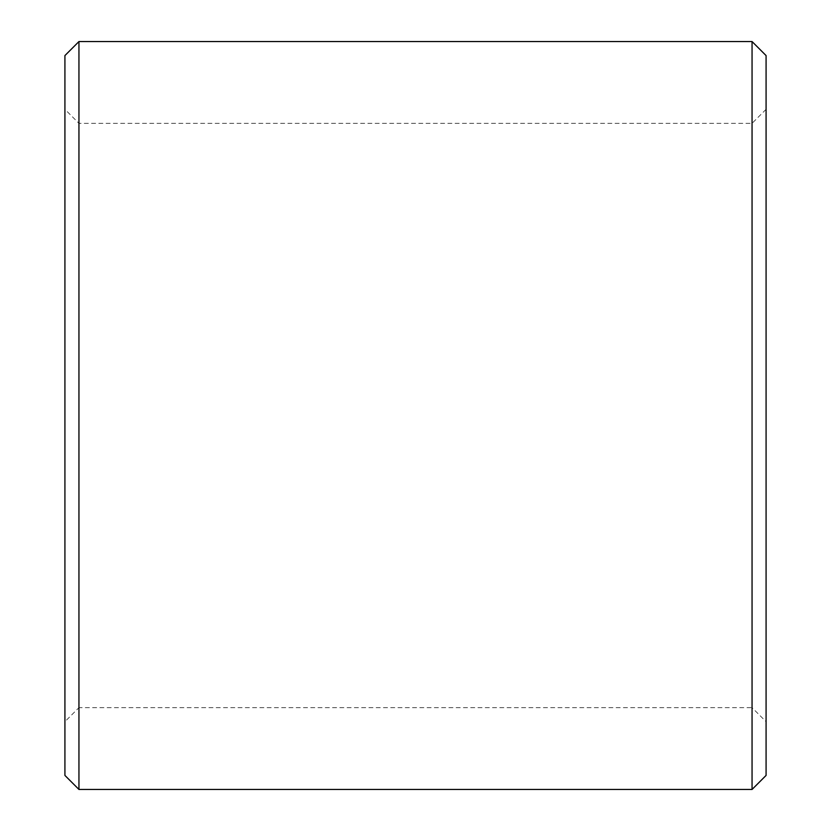 <?xml version="1.0" encoding="UTF-8"?>
<svg xmlns="http://www.w3.org/2000/svg" width="831" height="831" viewBox="0 0 831 831"><rect width="100%" height="100%" fill="white"/><g stroke="black" fill="none" stroke-linecap="round" stroke-linejoin="round"><path stroke-width="0.62" stroke-dasharray="4.16 3.12" d="M766.078 721.672L766.078 109.328L766.078 721.672L752.055 707.648L752.055 123.352L752.055 707.648L78.945 707.648L78.945 123.352L78.945 707.648L64.922 721.672L64.922 109.328L64.922 721.672M64.922 55.573L64.922 775.427M78.945 41.55L78.945 789.45M752.055 41.55L752.055 789.45M766.078 55.573L766.078 775.427M766.078 109.328L752.055 123.352L78.945 123.352L64.922 109.328"/><path stroke-width="1.25" d="M64.922 775.427L64.922 55.573L78.945 41.55L78.945 789.45L64.922 775.427M752.055 41.55L766.078 55.573L766.078 775.427L752.055 789.45L752.055 41.55L78.945 41.55M752.055 789.45L78.945 789.45"/></g></svg>
